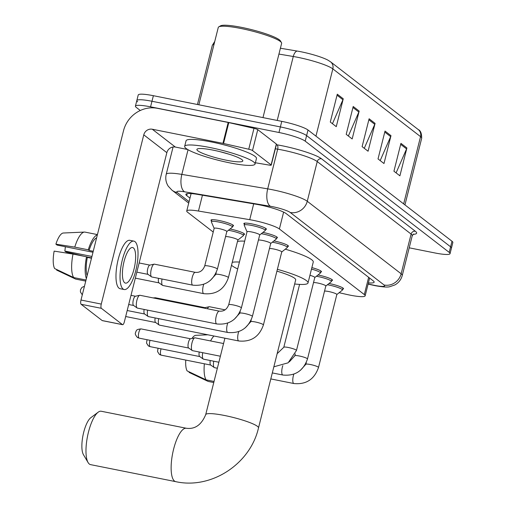 <?xml version="1.0" encoding="UTF-8"?>
<svg xmlns="http://www.w3.org/2000/svg" width="507" height="507" viewBox="0 0 507 507"><rect width="100%" height="100%" fill="white"/><g stroke="black" fill="none" stroke-linecap="round" stroke-linejoin="round"><path stroke-width="0.76" d="M230.039 228.999A11.617 1.698 14.1 0 1 230.083 229.006A11.617 1.698 14.1 0 1 244.532 234.291A11.617 1.698 14.1 0 1 243.683 234.69M211.546 220.875A11.617 1.698 14.1 0 1 210.982 220.127A11.617 1.698 14.1 0 1 219.068 220.494A11.617 1.698 14.1 0 1 233.512 225.78A11.617 1.698 14.1 0 1 232.662 226.179M262.911 232.415A11.617 1.698 14.1 0 1 262.962 232.421A11.617 1.698 14.1 0 1 277.405 237.707A11.617 1.698 14.1 0 1 276.556 238.106M244.418 224.29A11.617 1.698 14.1 0 1 243.861 223.543A11.617 1.698 14.1 0 1 251.941 223.91A11.617 1.698 14.1 0 1 266.39 229.196A11.617 1.698 14.1 0 1 265.541 229.595M273.932 240.926A11.617 1.698 14.1 0 1 273.976 240.933A11.617 1.698 14.1 0 1 288.426 246.218A11.617 1.698 14.1 0 1 287.577 246.617M318.003 274.971A11.617 1.698 14.1 0 1 318.047 274.978A11.617 1.698 14.1 0 1 332.497 280.27A11.617 1.698 14.1 0 1 331.648 280.663M329.024 283.483A11.617 1.698 14.1 0 1 329.068 283.489A11.617 1.698 14.1 0 1 343.512 288.781A11.617 1.698 14.1 0 1 342.669 289.174M339.145 292.704L346.389 294.358A21.776 3.181 -165.9 0 0 350.001 295.131A21.776 3.181 -165.9 0 0 365.154 295.828A21.776 3.181 -165.9 0 0 364.305 294.573L279.389 228.98A21.776 3.181 -165.9 0 0 249.723 219.683L198.459 211.045A21.776 3.181 -165.9 0 0 186.741 210.982A21.776 3.181 -165.9 0 0 187.584 212.237L213.225 232.048M311.868 267.601A11.617 1.698 14.1 0 1 321.476 271.758A11.617 1.698 14.1 0 1 320.633 272.151M368.405 282.881A21.776 3.181 -165.9 0 0 374.153 282.165A21.776 3.181 -165.9 0 0 373.304 280.91L286.195 213.618A21.776 3.181 -165.9 0 0 256.529 204.327L197.578 194.39A21.776 3.181 -165.9 0 0 185.86 194.327A21.776 3.181 -165.9 0 0 186.703 195.582L189.973 198.11M140.281 110.494L136.263 107.395A21.776 3.181 14.1 0 1 135.42 106.14A21.776 3.181 14.1 0 1 150.573 106.838L278.977 132.498A21.776 3.181 14.1 0 1 305.214 141.161L449.208 252.391A21.776 3.181 14.1 0 1 450.051 253.646A21.776 3.181 14.1 0 1 434.898 252.949L409.206 247.815M137.663 101.825A21.776 3.181 14.1 0 1 136.82 100.57L138.221 94.999A21.776 3.181 14.1 0 1 153.374 95.696L281.772 121.357A21.776 3.181 14.1 0 1 308.015 130.014L452.003 241.25L450.603 246.82A21.776 3.181 14.1 0 1 451.452 248.075A21.776 3.181 14.1 0 0 450.603 246.82L306.615 135.591L450.603 246.82L449.208 252.391M281.772 121.357L280.377 126.927A21.776 3.181 14.1 0 1 306.615 135.591A21.776 3.181 14.1 0 0 280.377 126.927L151.973 101.267L280.377 126.927L278.977 132.498M136.82 100.57A21.776 3.181 14.1 0 1 151.973 101.267A21.776 3.181 14.1 0 0 136.82 100.57L135.42 106.14M337.288 94.194L330.291 122.048L336.261 126.655L343.258 98.802L337.288 94.194M332.453 123.714L342.928 99.752A5.805 5.45 -52.3 0 0 343.258 98.802M353.202 106.483L346.205 134.342L352.169 138.95L359.165 111.09L353.202 106.483M348.36 136.009L358.842 112.041A5.805 5.45 -52.3 0 0 359.165 111.09M400.929 143.354L393.933 171.214L399.903 175.821L406.899 147.962L400.929 143.354M396.094 172.881L406.57 148.912A5.805 5.45 -52.3 0 0 406.899 147.962M385.022 131.066L378.026 158.919L383.989 163.533L390.986 135.673L385.022 131.066M380.18 160.592L390.663 136.624A5.805 5.45 -52.3 0 0 390.986 135.673M369.109 118.771L362.112 146.631L368.082 151.238L375.079 123.385L369.109 118.771M364.273 148.298L374.749 124.335A5.805 5.45 -52.3 0 0 375.079 123.385M280.409 48.235L297.216 51.068A23.81 3.479 14.1 0 1 327.833 60.092L330.52 61.791A7.256 6.806 127.7 0 1 332.839 68.882A29.032 4.24 -165.9 0 0 293.28 56.492L278.939 54.078M452.003 241.25A21.776 3.181 14.1 0 1 452.852 242.498L450.051 253.646M213.967 336.014A23.956 7.516 101.3 0 0 210.576 340.945M204.365 363.792A23.956 7.516 101.3 0 0 206.127 379.876L187.096 370.877A18.873 5.926 101.3 0 1 185.758 360.078M214.043 381.454L206.127 379.876M207.87 334.797L195.791 335.336A18.873 5.926 101.3 0 0 191.957 338.473M189.219 371.885L189.086 372.411L208.117 381.41L213.77 382.544L208.136 381.416A23.956 7.516 101.3 0 0 208.136 381.416A23.956 7.516 101.3 0 0 208.149 381.416M88.104 462.58L83.427 454.659A19.963 6.268 -78.7 0 1 83.009 435.361A19.963 6.268 -78.7 0 1 90.81 417.711L98.174 412.197A27.22 8.543 101.3 0 0 87.527 436.267A27.22 8.543 101.3 0 0 88.104 462.58A27.22 8.543 101.3 0 0 89.346 464.057A27.22 8.543 101.3 0 0 90.576 464.634L175.726 481.65A27.22 8.543 -78.7 0 1 174.503 481.073A27.22 8.543 -78.7 0 1 173.115 451.23A27.22 8.543 -78.7 0 1 186.392 428.269L101.242 411.247A27.22 8.543 101.3 0 0 98.174 412.197M224.905 338.201L205.703 414.644A27.22 3.974 -165.9 0 1 224.645 415.512A27.22 3.974 -165.9 0 1 257.448 426.343A27.22 3.974 -165.9 0 1 258.5 427.908L295.695 279.845A27.22 3.974 -165.9 0 0 276.917 271.163M277.38 269.325A39.92 5.83 14.1 0 1 308.015 282.938A39.92 5.83 14.1 0 1 294.656 283.983M285.27 249.178A39.92 5.83 14.1 0 1 313.263 262.049L308.015 282.938M237.694 268.938A39.92 5.83 14.1 0 1 231.509 265.269M232.238 262.36A39.92 5.83 14.1 0 1 239.424 262.056M237.491 241.471A39.92 5.83 14.1 0 1 244.672 241.161M324.531 291.113A6.534 0.957 14.1 0 1 328.713 291.531A6.534 0.957 14.1 0 1 336.838 294.504L318.504 367.493A6.534 0.957 14.1 0 0 318.123 367.024A6.534 0.957 14.1 0 0 310.379 364.514A6.534 0.957 14.1 0 0 305.835 364.305L300.302 370.414M327.421 284.757A10.888 1.591 14.1 0 1 328.916 285.035A10.888 1.591 14.1 0 1 342.459 289.991A10.888 1.591 14.1 0 1 342.352 290.15L336.825 294.554M217.357 368.24L214.537 367.676A6.534 2.053 -78.7 0 1 214.271 367.562A6.534 2.053 -78.7 0 1 214.239 367.537A6.534 2.053 -78.7 0 1 213.739 361.206M210.836 365.084A4.715 1.483 -78.7 0 1 210.646 365.002A4.715 1.483 -78.7 0 1 210.62 364.989A4.715 1.483 -78.7 0 1 210.247 360.509M313.516 282.602A6.534 0.957 14.1 0 1 317.693 283.02A6.534 0.957 14.1 0 1 325.817 285.992L307.489 358.981A6.534 0.957 14.1 0 0 307.109 358.512A6.534 0.957 14.1 0 0 299.358 356.003A6.534 0.957 14.1 0 0 294.814 355.794L289.288 361.903M316.4 276.245A10.888 1.591 14.1 0 1 317.902 276.524A10.888 1.591 14.1 0 1 331.445 281.48A10.888 1.591 14.1 0 1 331.337 281.639L325.805 286.043M218.872 362.232L203.516 359.165A6.534 2.053 -78.7 0 1 203.25 359.051A6.534 2.053 -78.7 0 1 203.225 359.026A6.534 2.053 -78.7 0 1 202.718 352.695M199.815 356.573A4.715 1.483 -78.7 0 1 199.625 356.491A4.715 1.483 -78.7 0 1 199.606 356.478A4.715 1.483 -78.7 0 1 199.226 351.997M309.935 275.295A6.534 0.957 14.1 0 1 314.803 277.481L296.468 350.47A6.534 0.957 14.1 0 0 296.088 350.001A6.534 0.957 14.1 0 0 288.344 347.491A6.534 0.957 14.1 0 0 283.793 347.282L277.145 353.696M311.488 269.097A10.888 1.591 14.1 0 1 320.424 272.969A10.888 1.591 14.1 0 1 320.316 273.127L314.79 277.532M220.38 356.225L192.495 350.654A6.534 2.053 -78.7 0 1 192.235 350.54A6.534 2.053 -78.7 0 1 192.204 350.514A6.534 2.053 -78.7 0 1 191.988 342.865A6.534 2.053 -78.7 0 1 194.77 337.846A6.534 2.053 -78.7 0 1 195.056 337.839L223.568 343.537M188.8 348.062A4.715 1.483 -78.7 0 1 188.61 347.979A4.715 1.483 -78.7 0 1 188.585 347.967A4.715 1.483 -78.7 0 1 188.433 342.44A4.715 1.483 -78.7 0 1 190.442 338.815L194.77 337.846M269.445 248.557A6.534 0.957 14.1 0 1 273.622 248.975A6.534 0.957 14.1 0 1 281.746 251.947L263.412 324.936A6.534 0.957 14.1 0 0 263.038 324.467A6.534 0.957 14.1 0 0 255.287 321.958A6.534 0.957 14.1 0 0 250.743 321.749L245.217 327.858M272.329 242.2A10.888 1.591 14.1 0 1 273.824 242.479A10.888 1.591 14.1 0 1 287.368 247.435A10.888 1.591 14.1 0 1 287.26 247.593L281.734 251.998M238.746 331.597A6.534 2.053 -78.7 0 0 238.379 340.736A6.534 2.053 -78.7 0 0 238.486 340.837A6.534 2.053 -78.7 0 0 238.784 340.977L159.445 325.12A6.534 2.053 -78.7 0 1 159.179 325.006A6.534 2.053 -78.7 0 1 159.147 324.981A6.534 2.053 -78.7 0 1 158.647 318.65M155.744 322.528A4.715 1.483 -78.7 0 1 155.554 322.446A4.715 1.483 -78.7 0 1 155.535 322.433A4.715 1.483 -78.7 0 1 155.155 317.952M258.424 240.045A6.534 0.957 14.1 0 1 262.601 240.464A6.534 0.957 14.1 0 1 270.732 243.436L252.397 316.425A6.534 0.957 14.1 0 0 252.017 315.956A6.534 0.957 14.1 0 0 244.273 313.446A6.534 0.957 14.1 0 0 239.722 313.237L234.196 319.347M261.314 233.689A10.888 1.591 14.1 0 1 262.81 233.968A10.888 1.591 14.1 0 1 276.353 238.924A10.888 1.591 14.1 0 1 276.245 239.082L270.719 243.487M227.732 323.086A6.534 2.053 -78.7 0 0 227.364 332.224A6.534 2.053 -78.7 0 0 227.472 332.326A6.534 2.053 -78.7 0 0 227.763 332.465L148.424 316.609A6.534 2.053 -78.7 0 1 148.164 316.495A6.534 2.053 -78.7 0 1 148.133 316.469A6.534 2.053 -78.7 0 1 147.632 310.138M144.729 314.017A4.715 1.483 -78.7 0 1 144.533 313.934A4.715 1.483 -78.7 0 1 144.134 309.441M144.533 313.934A4.715 1.483 -78.7 0 1 144.514 313.922L148.164 316.495M247.055 231.857A6.534 0.957 14.1 0 1 247.042 231.743A6.534 0.957 14.1 0 1 251.586 231.953A6.534 0.957 14.1 0 1 259.711 234.925L241.376 307.914A6.534 0.957 14.1 0 0 241.002 307.445A6.534 0.957 14.1 0 0 233.252 304.935A6.534 0.957 14.1 0 0 228.708 304.726C226.876 309.466 223.745 311.602 219.309 311.14L139.97 295.283A6.534 2.053 -78.7 0 0 139.679 295.289A6.534 2.053 -78.7 0 0 136.896 300.309A6.534 2.053 -78.7 0 0 137.112 307.958A6.534 2.053 -78.7 0 0 137.144 307.983A6.534 2.053 -78.7 0 0 137.41 308.098L216.749 323.954A6.534 2.053 -78.7 0 1 216.451 323.815A6.534 2.053 -78.7 0 1 216.343 323.713A6.534 2.053 -78.7 0 1 216.166 316.45A6.534 2.053 -78.7 0 1 219.309 311.14M247.029 231.794L244.235 225.298A10.888 1.591 14.1 0 1 244.216 225.108A10.888 1.591 14.1 0 1 251.789 225.457A10.888 1.591 14.1 0 1 265.332 230.412A10.888 1.591 14.1 0 1 265.224 230.571L259.698 234.975M133.709 305.506A4.715 1.483 -78.7 0 1 133.518 305.423A4.715 1.483 -78.7 0 1 133.499 305.41A4.715 1.483 -78.7 0 1 133.341 299.884A4.715 1.483 -78.7 0 1 135.35 296.259L139.679 295.289M207.426 308.763A6.534 2.053 -78.7 0 1 209.163 306.722A6.534 2.053 -78.7 0 1 209.454 306.716L225.121 309.853M204.226 308.129A4.715 1.483 -78.7 0 1 204.834 307.692L209.163 306.722M225.545 236.63A6.534 0.957 14.1 0 1 229.728 237.048A6.534 0.957 14.1 0 1 237.853 240.02L228.404 277.627A6.534 0.957 14.1 0 0 228.03 277.164A6.534 0.957 14.1 0 0 220.279 274.655A6.534 0.957 14.1 0 0 215.735 274.445L210.209 280.555M228.435 230.273A10.888 1.591 14.1 0 1 229.931 230.552A10.888 1.591 14.1 0 1 243.474 235.508A10.888 1.591 14.1 0 1 243.366 235.666L237.84 240.071M159.122 282.893A4.715 1.483 -78.7 0 1 158.932 282.811A4.715 1.483 -78.7 0 1 158.913 282.798A4.715 1.483 -78.7 0 1 158.533 278.318M203.738 284.288A6.534 2.053 -78.7 0 0 203.263 285.878A6.534 2.053 -78.7 0 0 203.37 293.433A6.534 2.053 -78.7 0 0 203.776 293.667L162.823 285.485A6.534 2.053 -78.7 0 1 162.557 285.371A6.534 2.053 -78.7 0 1 162.025 279.015M214.176 228.442A6.534 0.957 14.1 0 1 214.163 228.327A6.534 0.957 14.1 0 1 218.707 228.537A6.534 0.957 14.1 0 1 226.832 231.509L217.389 269.116A6.534 0.957 14.1 0 0 217.009 268.653A6.534 0.957 14.1 0 0 209.264 266.143A6.534 0.957 14.1 0 0 204.714 265.934C202.889 270.675 199.758 272.81 195.315 272.348L154.362 264.16A6.534 2.053 -78.7 0 0 154.077 264.166A6.534 2.053 -78.7 0 0 151.295 269.185A6.534 2.053 -78.7 0 0 151.536 276.86A6.534 2.053 -78.7 0 0 151.802 276.974L192.755 285.156A6.534 2.053 -78.7 0 1 192.356 284.921A6.534 2.053 -78.7 0 1 192.248 277.367A6.534 2.053 -78.7 0 1 195.315 272.348M214.15 228.378L211.362 221.882A10.888 1.591 14.1 0 1 211.337 221.692A10.888 1.591 14.1 0 1 218.916 222.041A10.888 1.591 14.1 0 1 232.46 226.997A10.888 1.591 14.1 0 1 232.352 227.155L226.819 231.56M148.107 274.382A4.715 1.483 -78.7 0 1 147.911 274.3A4.715 1.483 -78.7 0 1 147.892 274.287A4.715 1.483 -78.7 0 1 147.733 268.761A4.715 1.483 -78.7 0 1 149.742 265.136L154.077 264.166M252.511 150.547A3.631 0.532 -165.9 0 0 248.741 149.229L223.549 143.487A3.631 0.532 -165.9 0 0 222.947 143.354L228.194 122.466A3.631 0.532 14.1 0 1 228.796 122.593L253.988 128.341A3.631 0.532 14.1 0 1 257.759 129.653L252.511 150.547L271.106 164.914L276.353 144.02A3.631 0.532 14.1 0 1 276.492 144.229L271.245 165.117A3.631 0.532 -165.9 0 0 271.106 164.914M257.759 129.653L276.353 144.02M228.194 122.466L157.531 108.34A29.032 27.239 -52.3 0 0 123.499 130.793L80.993 300.03L101.267 304.08L143.773 134.849A7.256 6.806 127.7 0 1 152.284 129.234L222.947 143.354M102.534 320.633A3.631 1.141 -78.7 0 1 102.357 320.639A3.631 1.141 -78.7 0 1 102.192 320.563L122.466 324.619A3.631 1.141 101.3 0 0 122.631 324.695A3.631 1.141 101.3 0 0 124.335 321.901L166.847 152.67A7.256 6.806 127.7 0 1 175.352 147.055L187.685 149.521M101.267 304.08A3.631 1.141 101.3 0 0 101.387 308.332L81.114 304.282L102.192 320.563M81.114 304.282A3.631 1.141 -78.7 0 1 80.993 300.03M101.387 308.332L122.466 324.619M255.382 162.766L269.293 165.111A3.631 0.532 -165.9 0 0 271.245 165.117M124.659 282.741A18.144 5.697 101.3 0 0 125.476 283.128A18.144 5.697 101.3 0 0 134.323 267.816A18.144 5.697 101.3 0 0 133.404 247.917A18.144 5.697 101.3 0 0 132.587 247.536A18.144 5.697 101.3 0 0 123.733 262.841A18.144 5.697 101.3 0 0 124.659 282.741M91.932 256.466L64.826 251.047A14.519 4.557 101.3 0 0 65.327 246.738M96.615 237.834A21.047 6.61 101.3 0 0 89.08 250.439L88.275 249.812L74.763 247.112L55.897 244.152L57.12 245.096L92.99 252.264M93.237 251.269L89.08 250.439M73.014 254.077A23.956 7.516 101.3 0 0 73.673 277.557L54.642 268.558A18.873 5.926 101.3 0 1 54.148 251.117L73.014 254.077L86.526 256.776L87.331 257.404L91.488 258.234M87.331 257.404A21.047 6.61 101.3 0 0 87.115 275.656M133.867 241.129L129.811 240.318A24.678 7.744 101.3 0 0 117.776 261.137A24.678 7.744 101.3 0 0 119.031 288.198A24.678 7.744 101.3 0 0 120.14 288.724L124.196 289.529A24.678 7.744 101.3 0 0 136.231 268.71A24.678 7.744 101.3 0 0 134.976 241.649A24.678 7.744 101.3 0 0 133.867 241.129A24.678 7.744 101.3 0 0 121.832 261.948A24.678 7.744 101.3 0 0 123.081 289.009A24.678 7.744 101.3 0 0 124.196 289.529M97.357 234.88A23.956 7.516 101.3 0 0 88.275 249.812M86.526 256.776A23.956 7.516 101.3 0 0 86.374 278.603M86.659 256.878L91.571 257.905M85.087 232.124L97.433 234.589L85.068 232.117A23.956 7.516 101.3 0 0 85.068 232.117A23.956 7.516 101.3 0 0 84.485 232.073A23.956 7.516 101.3 0 0 74.763 247.112M86.019 280.022L73.673 277.557M64.826 251.047L66.049 251.992L84.618 256.396M84.485 232.073L63.337 233.011A18.873 5.926 101.3 0 0 55.897 244.152M56.765 269.559L56.632 270.092L75.663 279.091L85.746 281.106L75.676 279.097A23.956 7.516 101.3 0 0 75.676 279.097A23.956 7.516 101.3 0 0 75.695 279.097M198.845 104.784L218.27 27.454A32.663 4.772 14.1 0 1 218.79 26.858L220.526 25.844A31.212 4.557 14.1 0 1 241.744 27.41A31.212 4.557 14.1 0 1 280.403 40.883L281.455 42.594A32.663 4.772 14.1 0 1 281.626 43.368L262.981 117.599M218.79 26.858A32.663 4.772 14.1 0 1 240.996 28.5A32.663 4.772 14.1 0 1 281.455 42.594M209.917 147.518A36.295 5.304 14.1 0 1 255.059 164.04A36.295 5.304 14.1 0 1 229.804 162.88A36.295 5.304 14.1 0 1 184.662 146.358A36.295 5.304 14.1 0 1 209.917 147.518M184.662 146.358L186.063 140.781A36.295 5.304 14.1 0 1 211.318 141.941A36.295 5.304 14.1 0 1 256.46 158.469L255.059 164.04M219.632 151.58L229.348 154.28M226.344 160.206A23.664 3.454 14.1 0 1 197.286 149.001A23.664 3.454 14.1 0 1 213.377 150.186A23.664 3.454 14.1 0 1 242.682 160.402A23.664 3.454 14.1 0 1 226.344 160.206M368.646 277.31L364.305 294.573M202.439 195.208L198.459 211.045M253.696 203.846L249.723 219.683M283.622 212.122L279.389 228.98M368.139 283.945L372.176 284.864A14.519 2.123 -165.9 0 0 374.584 285.378A14.519 2.123 -165.9 0 0 384.122 285.01L290.251 212.49A14.519 2.123 -165.9 0 0 272.753 206.717A14.519 2.123 -165.9 0 0 270.472 206.298L184.611 191.83A14.519 2.123 -165.9 0 0 177.361 192.622L189.079 201.672M173.077 146.992L166.214 174.319A29.032 4.24 14.1 0 1 181.848 174.402L267.702 188.87A29.032 4.24 14.1 0 1 272.278 189.719A29.032 4.24 14.1 0 1 307.267 201.266L401.138 273.78A29.032 4.24 14.1 0 1 402.266 275.453L412.235 235.755A29.032 4.24 -165.9 0 0 411.107 234.082L317.236 161.568A29.032 4.24 -165.9 0 0 282.247 150.021A29.032 4.24 -165.9 0 0 277.678 149.178L275.352 148.785M276.372 144.717L276.98 144.818A32.663 4.772 14.1 0 1 321.489 158.761L415.36 231.274A3.631 3.403 -52.3 0 0 411.107 234.082L401.138 273.78A14.519 13.619 127.7 0 1 384.122 285.01M276.98 144.818A3.631 1.711 -80.4 0 1 277.678 149.178L267.702 188.87A14.519 6.851 99.6 0 0 270.472 206.298M415.36 231.274A32.663 4.772 14.1 0 1 413.04 234.373M305.214 141.161L308.015 130.014M150.573 106.838L153.374 95.696M290.251 212.49A14.519 13.619 127.7 0 0 307.267 201.266L317.236 161.568A3.631 3.403 -52.3 0 1 321.489 158.761M184.611 191.83A14.519 6.851 99.6 0 1 181.848 174.402L188.046 149.73M177.361 192.622A14.519 13.619 127.7 0 1 171.981 190.182L188.718 203.111M372.176 284.864A14.519 2.123 102.8 0 0 372.449 285.086L368.101 284.097M187.197 193.623L186.703 195.582M213.992 44.47A29.032 4.24 -165.9 0 0 212.294 45.396L197.451 104.505M297.216 51.068A7.256 3.429 99.6 0 0 293.28 56.492L277.215 120.444M403.654 203.896L420.55 136.637A7.256 6.806 -52.3 0 0 418.224 129.545C420.588 130.572 421.742 133.493 421.672 138.31A29.032 4.24 -165.9 0 0 420.55 136.637L332.839 68.882L315.95 136.142M368.855 119.779L374.749 124.335M384.769 132.074L390.663 136.624M400.676 144.362L406.57 148.912M352.948 107.49L358.842 112.041M337.035 95.196L342.928 99.752M158.045 348.227L157.55 351.573L159.274 354.279L161.232 355.173A4.715 1.483 -78.7 0 1 161.017 355.071A4.715 1.483 -78.7 0 1 161.061 348.829M159.274 354.279A4.715 4.424 -52.3 0 0 161.017 355.071M318.504 367.493C314.353 379.369 306.146 384.718 293.876 383.533A6.534 2.053 -78.7 0 1 293.578 383.393A6.534 2.053 -78.7 0 1 293.471 383.298A6.534 2.053 -78.7 0 1 293.838 374.153M147.03 339.715L146.536 343.062L148.253 345.768L150.211 346.661A4.715 1.483 -78.7 0 1 150.002 346.56A4.715 1.483 -78.7 0 1 150.047 340.317M148.253 345.768A4.715 4.424 -52.3 0 0 150.002 346.56M307.489 358.981C303.338 370.858 295.125 376.207 282.855 375.022A6.534 2.053 -78.7 0 1 282.564 374.882A6.534 2.053 -78.7 0 1 282.45 374.787A6.534 2.053 -78.7 0 1 282.817 365.642M141.047 328.897C135.28 329.474 136.706 330.989 135.933 331.35C135.762 333.093 133.981 333.283 137.239 337.256L139.197 338.15A4.715 1.483 -78.7 0 1 138.981 338.049A4.715 1.483 -78.7 0 1 138.741 332.877A4.715 1.483 -78.7 0 1 141.047 328.897L190.55 338.79M137.239 337.256A4.715 4.424 -52.3 0 0 138.981 338.049M82.147 294.7A4.715 4.424 -52.3 0 0 82.299 294.814L80.423 291.994L80.461 289.776L81.931 287.412L84.447 286.284M154.622 298.211A4.715 1.483 -78.7 0 1 155.44 297.774L204.942 307.667M143.773 134.849L166.847 152.67M152.284 129.234L175.352 147.055M228.796 122.593L223.549 143.487M248.741 149.229L253.988 128.341M369.616 278.058L365.154 295.828M191.114 193.573L186.741 210.982M372.449 285.086L375.237 285.688C382.817 287.057 387.671 287.387 389.813 286.683L394.883 284.934C398.66 282.811 401.119 279.649 402.266 275.453M413.554 234.025L412.235 235.755M166.214 174.319C165.231 178.578 165.916 182.539 168.261 186.208L171.981 190.182M214.765 41.397L212.294 45.396M330.52 61.791L418.224 129.545M421.672 138.31L404.947 204.898M258.5 427.908C250.338 463.924 211.33 489.604 175.726 481.65M205.703 414.644C201.444 424.866 195.005 429.41 186.392 428.269M342.459 289.991L342.954 288.027M306.304 362.423L305.835 364.305M293.876 383.533L270.808 378.925M210.646 365.002L214.271 367.562M161.232 355.173L210.735 365.065M331.445 281.48L331.933 279.515M295.289 353.911L294.814 355.794M282.855 375.022L272.316 372.918M199.625 356.491L203.25 359.051M150.211 346.661L199.714 356.554M273.85 366.808L288.103 362.828L296.468 350.47M320.424 272.969L320.918 271.004M299.593 284.395L283.793 347.282M188.61 347.979L192.235 350.54M139.197 338.15L188.699 348.043M238.784 340.977C251.054 342.162 259.267 336.813 263.412 324.936M287.368 247.435L287.862 245.47M251.219 319.86L250.743 321.749M155.554 322.446L159.179 325.006M125.685 316.52L155.643 322.509M227.763 332.465C240.039 333.65 248.246 328.302 252.397 316.425M276.353 238.924L276.847 236.959M240.198 311.349L239.722 313.237M127.194 310.512L144.628 313.998M216.749 323.954C229.018 325.139 237.232 319.79 241.376 307.914M265.332 230.412L265.826 228.448M131.009 295.347L135.458 296.234M247.042 231.743L228.708 304.726M244.216 225.108L244.71 223.143M133.518 305.423L137.144 307.983M128.708 304.511L133.607 305.487M155.44 297.774L153.082 297.907M203.776 293.667C216.045 294.852 224.259 289.503 228.404 277.627M243.474 235.508L243.968 233.543M216.21 272.557L215.735 274.445M158.932 282.811L162.557 285.371M135.331 278.14L159.021 282.874M192.755 285.156C205.031 286.341 213.238 280.992 217.389 269.116M232.46 226.997L232.954 225.032M139.14 262.968L149.85 265.11M214.163 228.327L204.714 265.934M147.911 274.3L151.536 276.86M211.337 221.692L211.831 219.727M136.839 272.132L148.006 274.363M102.357 320.639L122.631 324.695"/></g></svg>
